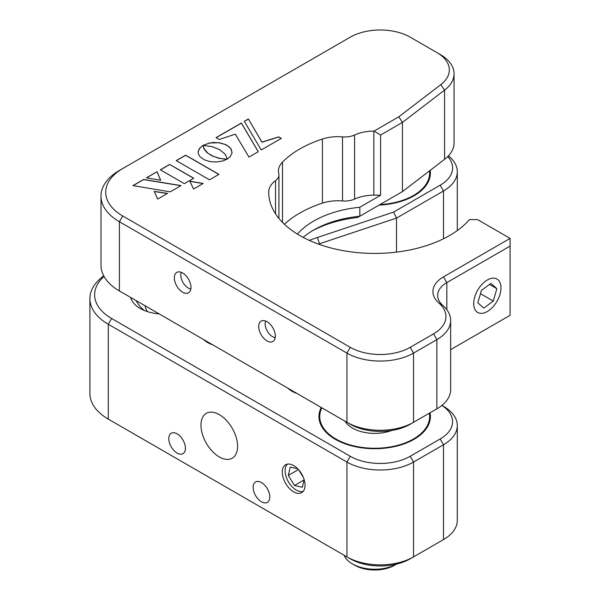 <?xml version="1.0" encoding="UTF-8"?>
<svg xmlns="http://www.w3.org/2000/svg" width="600" height="600" viewBox="0 0 600 600"><rect width="100%" height="100%" fill="white"/><g stroke="black" fill="none" stroke-linecap="round" stroke-linejoin="round"><path stroke-width="0.9" d="M219.285 414.623A25.898 14.955 -120 0 0 206.34 413.34A25.898 14.955 -120 0 0 202.365 434.092A25.898 14.955 -120 0 0 219.285 456.923A25.898 14.955 -120 0 0 232.237 458.205A25.898 14.955 -120 0 0 236.205 437.445A25.898 14.955 -120 0 0 219.285 414.623M448.418 155.858A47.093 27.188 180 0 1 457.298 171.743A47.093 27.188 180 0 1 443.505 190.972L396.51 218.1L319.74 243.69A109.882 63.443 0 0 0 318.495 244.11M177.105 433.853A11.775 6.795 -120 0 0 171.225 433.268A11.775 6.795 -120 0 0 169.417 442.702A11.775 6.795 -120 0 0 177.105 453.075A11.775 6.795 -120 0 0 182.993 453.66A11.775 6.795 -120 0 0 184.8 444.225A11.775 6.795 -120 0 0 177.105 433.853M203.58 339.548A27.473 15.862 0 0 0 212.798 344.873M430.215 170.325A55.725 32.175 180 0 1 430.41 173.025A55.725 32.175 180 0 1 414.09 195.772A55.725 32.175 180 0 1 379.072 205.103M130.703 297.472A33.412 19.29 0 0 0 140.16 308.423A33.412 19.29 0 0 0 159.135 313.89M287.933 388.252A27.473 15.862 0 0 0 297.157 393.577M261.465 482.55A11.775 6.795 -120 0 0 255.577 481.972A11.775 6.795 -120 0 0 253.778 491.4A11.775 6.795 -120 0 0 261.465 501.78A11.775 6.795 -120 0 0 267.353 502.365A11.775 6.795 -120 0 0 269.16 492.93A11.775 6.795 -120 0 0 261.465 482.55M321.225 407.467A55.725 32.175 0 0 0 318.96 416.543A55.725 32.175 0 0 0 353.355 446.272A55.725 32.175 0 0 0 414.09 439.298A55.725 32.175 0 0 0 430.41 416.543A55.725 32.175 0 0 0 430.028 412.793M293.655 465.57A16.087 9.293 -120 0 0 285.608 464.775A16.087 9.293 -120 0 0 283.147 477.668A16.087 9.293 -120 0 0 293.655 491.842A16.087 9.293 -120 0 0 301.702 492.645A16.087 9.293 -120 0 0 304.17 479.745A16.087 9.293 -120 0 0 293.655 465.57M89.903 298.627L89.903 393.48A62.79 36.255 0 0 0 108.292 419.107L346.935 556.89A47.093 27.188 0 0 0 413.535 556.89L443.505 539.588A47.093 27.188 0 0 0 457.298 520.365L457.298 425.52A47.093 27.188 180 0 1 443.505 444.743L413.535 462.045A47.093 27.188 180 0 1 346.935 462.045L108.292 324.263A62.79 36.255 180 0 1 89.903 298.627A62.79 36.255 180 0 1 103.748 275.918M309.375 240.42A114.593 66.157 180 0 1 317.385 237.487L393.615 212.085L396.51 218.1L396.51 252.112M393.615 212.085L440.175 185.205A42.383 24.473 0 0 0 447.75 156.547M104.047 276.465A58.08 33.532 0 0 0 111.623 318.495L350.265 456.278A42.383 24.473 0 0 0 410.205 456.278L440.175 438.975A42.383 24.473 0 0 0 441.885 405.42M443.505 406.29L441.93 405.382L443.505 406.29A47.093 27.188 180 0 1 457.298 425.52M440.228 541.477A42.383 24.473 180 0 1 440.175 541.507L410.205 558.81A42.383 24.473 180 0 1 350.265 558.81L108.292 419.107L108.292 324.263L111.623 318.495M350.265 456.278L346.935 462.045L346.935 556.89L350.265 558.81M413.535 556.89L410.205 558.81L413.535 556.89L413.535 462.045L410.205 456.278M111.623 421.035L108.292 419.107L111.623 421.035A58.08 33.532 180 0 1 111.555 420.998M193.725 178.267L176.775 168.48A11.775 6.795 -60 0 1 176.34 168.195M268.733 192.728L268.733 191.775A105.96 61.177 0 0 0 268.725 192.248A105.96 61.177 0 0 0 299.76 235.507A105.96 61.177 0 0 0 469.447 219.615L477.577 219.615L510.097 238.388L510.097 246.083L446.835 282.608A31.395 18.128 0 0 0 437.64 295.425A31.395 18.128 0 0 0 442.838 305.423A47.093 27.188 180 0 1 450.645 320.415A47.093 27.188 180 0 1 436.853 339.638L413.535 353.1A47.093 27.188 180 0 1 346.935 353.1L119.392 221.73A62.79 36.255 180 0 1 100.995 196.095A62.79 36.255 180 0 1 119.385 170.46A62.79 36.255 180 0 1 119.392 170.46L122.722 168.54A58.08 33.532 0 0 0 122.715 168.54A58.08 33.532 0 0 0 122.722 215.962L350.265 347.332A42.383 24.473 0 0 0 410.205 347.332L433.522 333.87A42.383 24.473 0 0 0 438.915 303.075A36.105 20.843 180 0 1 443.505 276.84L510.097 238.388M182.655 272.993A11.775 6.795 -120 0 0 176.775 272.415A11.775 6.795 -120 0 0 174.968 281.85A11.775 6.795 -120 0 0 182.655 292.222A11.775 6.795 -120 0 0 188.542 292.808A11.775 6.795 -120 0 0 190.35 283.373A11.775 6.795 -120 0 0 182.655 272.993M267.015 321.697A11.775 6.795 -120 0 0 261.127 321.12A11.775 6.795 -120 0 0 259.327 330.548A11.775 6.795 -120 0 0 267.015 340.928A11.775 6.795 -120 0 0 272.903 341.505A11.775 6.795 -120 0 0 274.71 332.077A11.775 6.795 -120 0 0 267.015 321.697M297.413 234.105A86.332 49.845 0 0 1 359.835 207.233L380.58 195.255A105.96 61.177 0 0 0 373.853 195.165A31.395 18.128 0 0 0 354.585 199.087A15.697 9.06 180 0 1 342.517 200.955A31.395 18.128 0 0 0 322.425 203.123A105.96 61.177 0 0 0 284.423 224.295M322.425 203.123L322.425 139.035A31.395 18.128 180 0 1 342.517 136.875A15.697 9.06 0 0 0 354.585 135.007A31.395 18.128 180 0 1 373.853 131.078L373.853 195.165M510.097 315.293L450.645 349.62L510.097 315.293L510.097 246.083M380.58 135.015L374.085 131.078L398.873 116.767L402.435 122.4L380.58 135.015L380.58 195.255M444.577 159.322L444.577 90.113L402.435 122.4L402.435 191.61L357.54 217.53L402.435 191.61L444.577 159.322A47.093 27.188 0 0 0 454.058 142.958L454.058 73.748A47.093 27.188 180 0 1 444.577 90.113L440.812 84.63A42.383 24.473 0 0 0 436.935 52.597L440.265 54.525A47.093 27.188 180 0 1 454.058 73.748M398.873 116.767L440.812 84.63M440.265 54.525L410.205 37.17A42.383 24.473 0 0 0 350.265 37.17L122.715 168.54M100.995 196.095L100.995 265.305A62.79 36.255 0 0 0 119.385 290.94L346.935 422.31A47.093 27.188 0 0 0 413.535 422.31L436.853 408.847A47.093 27.188 0 0 0 450.645 389.625L450.645 320.415M122.722 215.962L119.392 221.73L119.392 290.94A62.79 36.255 0 0 0 119.392 290.94L122.722 292.86A58.08 33.532 180 0 1 122.715 292.86A58.08 33.532 180 0 1 122.655 292.83M350.265 347.332L346.935 353.1L346.935 422.31L350.265 424.237L122.722 292.86M410.205 347.332L413.535 353.1L413.535 422.31L410.205 424.237A42.383 24.473 180 0 1 350.265 424.237L346.935 422.31M433.575 410.737A42.383 24.473 180 0 1 433.522 410.768L410.205 424.237M433.522 410.768L436.853 408.847L436.853 339.638L433.522 333.87M268.733 191.775A31.395 18.128 180 0 1 275.535 180.645L275.535 213.825M322.425 139.035A105.96 61.177 0 0 0 282.51 162.075A31.395 18.128 180 0 0 278.43 171.015A31.395 18.128 180 0 0 278.767 173.678A15.697 9.06 180 0 1 278.94 175.012A15.697 9.06 180 0 1 275.535 180.645M359.835 207.233L359.835 216.202A86.332 49.845 180 0 0 313.635 230.062A86.332 49.845 180 0 0 303.165 237.382M357.54 217.53A91.043 52.568 0 0 0 312.015 231.022M218.82 174.435L185.67 155.295L176.34 160.68M209.49 179.82L218.933 174.368L185.67 155.167L176.235 160.62L209.49 179.82M210.248 142.86L203.055 145.343L212.452 146.722L219.623 149.64L224.692 153.78L226.478 156.705L227.055 159.195L230.108 156.81L231.975 153.195L231.36 149.468L229.267 146.865L225.803 144.66L219.923 142.86L213.458 142.5L208.695 143.175M232.05 152.317L230.82 148.695L228.255 146.205L224.43 144.203L218.325 142.635M218.325 142.762L210.248 142.988M208.695 143.303L203.288 145.35M157.072 171.683L146.445 177.817L160.672 180.248L157.072 171.683L146.618 177.847M160.62 180.24L157.072 171.81M132.945 185.61L170.183 191.865L181.042 185.595L143.602 179.46L132.945 185.61M180.87 185.692L143.602 179.587L133.118 185.64M203.017 183.555L189.915 181.335M203.19 183.458L189.855 181.2L193.553 189.023L203.19 183.458M193.65 178.312L169.725 164.505L160.44 169.868M169.725 164.377L160.328 169.8L184.365 183.675L193.763 178.252L169.725 164.505M244.305 121.312L261.21 149.993L281.325 138.375L278.73 136.875L261.93 142.11L248.392 118.958L244.305 121.312M281.22 138.442L278.73 137.002L261.93 142.238L248.392 118.958M248.392 119.085L244.365 121.41M235.327 134.16L248.94 157.08L258.278 151.688L241.38 123L216.038 137.64L219.225 139.485L235.327 134.16M258.225 151.718L241.38 123.135L216.142 137.7M204.315 149.243L203.017 145.365L199.327 148.597L198.112 152.265L198.435 154.125L200.077 156.803L204.397 159.84L210.248 161.632L216.66 162L222.907 160.942L227.017 159.225L220.312 158.483L213.337 156.368L207.983 153.278L203.925 148.523M203.925 148.65L203.017 145.493L200.025 147.855L198.188 151.335M154.178 191.385L157.672 199.087L167.52 193.403L154.178 191.385M226.77 159.345L219 158.333L211.89 155.692M211.89 155.82L206.978 152.565L204.315 149.37M198.188 151.462L198.12 152.325M167.347 193.5L154.238 191.528M429.495 170.873A54.938 31.718 180 0 1 429.623 173.025A54.938 31.718 180 0 1 379.935 204.6M429.315 413.197A54.938 31.718 180 0 1 429.623 416.543A54.938 31.718 180 0 1 353.678 445.853A54.938 31.718 180 0 1 319.74 416.543A54.938 31.718 180 0 1 321.855 407.835M352.485 563.94L354.705 565.222A28.253 16.312 180 0 0 394.665 565.222L396.668 564.067A31.395 18.128 0 0 1 352.485 563.94A31.395 18.128 0 0 1 344.123 555.263M391.732 430.485A31.395 18.128 180 0 1 345.03 421.215M500.857 285.743A19.297 11.145 120 0 0 485.438 281.243A19.297 11.145 120 0 0 473.835 305.752A19.297 11.145 120 0 0 487.35 311.505A19.297 11.145 120 0 0 500.993 287.865A19.297 11.145 120 0 0 500.857 285.743M490.942 283.373L481.425 290.423L477.825 302.79L483.75 308.115L493.268 301.072L496.868 288.697L490.942 283.373M480.472 293.685L493.268 301.072M489.495 284.445L496.868 288.697M265.627 321.03A10.508 6.067 -120 0 0 265.695 327.42A10.508 6.067 -120 0 0 275.228 337.657M181.267 272.325A10.508 6.067 -120 0 0 181.335 278.715A10.508 6.067 -120 0 0 190.868 288.952M304.02 479.955L294.435 485.498L302.392 487.26L304.11 479.565M303.397 477.548L298.793 469.95M297.728 468.787L290.183 467.115L288.322 475.425L294.435 485.498M298.462 469.575L288.322 475.425M287.558 464.092A15.803 9.12 -120 0 0 285.608 474.825A15.803 9.12 -120 0 0 303.263 491.295M319.74 244.56L317.385 237.487M443.505 238.763L443.505 190.972L440.175 185.205M440.175 438.975L443.505 444.743L443.505 539.588M145.005 305.73A31.395 15.78 114.3 0 0 147.48 311.618M354.585 199.087L354.585 135.007M443.505 276.84L446.835 282.608L446.835 309.69M438.915 303.075L442.838 305.423M282.51 162.075L282.51 222.42M342.517 136.875L342.517 200.955M457.298 171.743L457.298 230.558M136.08 300.577A31.395 31.395 0 0 0 144.368 310.485M122.715 292.86L119.385 290.94M278.94 175.012L278.94 218.452M429.623 178.41L429.623 173.025M429.623 421.928L429.623 416.543M319.74 421.928L319.74 416.543M394.665 565.222L396.668 564.067"/></g></svg>
